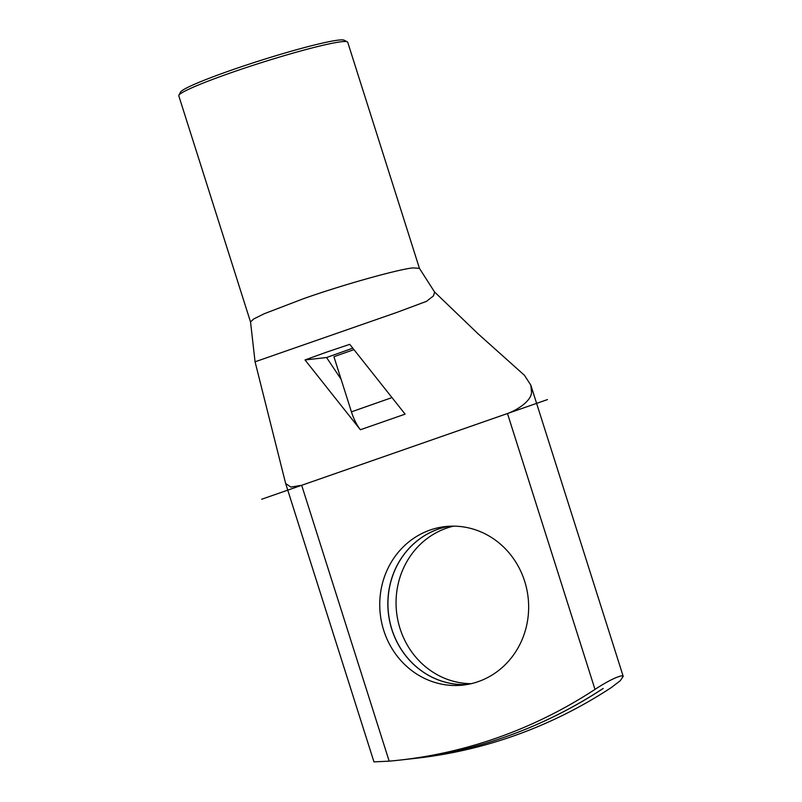 <?xml version="1.0" encoding="UTF-8"?>
<svg xmlns="http://www.w3.org/2000/svg" width="802" height="802" viewBox="0 0 802 802"><rect width="100%" height="100%" fill="white"/><g stroke="black" fill="none" stroke-linecap="round" stroke-linejoin="round"><path stroke-width="1.2" d="M178.886 95.268L180.53 92.11A86.075 6.456 -17.6 0 1 248.871 64.24A86.075 6.456 -17.6 0 1 338.554 40.1A86.075 6.456 -17.6 0 1 344.158 40.21L347.326 41.834A88.611 6.647 162.4 0 0 341.552 41.724A88.611 6.647 162.4 0 0 249.232 66.576A88.611 6.647 162.4 0 0 178.886 95.268A88.611 6.647 162.4 0 0 178.796 95.819L250.535 321.983M449.411 526.242A79.749 74.385 -96.4 0 0 438.263 529.119A79.749 74.385 -96.4 0 0 389.281 619.284A79.749 74.385 -96.4 0 0 467.095 684.507M430.153 530.022A79.749 74.385 -96.4 0 0 381.602 622.332A79.749 74.385 -96.4 0 0 463.055 685.078A79.749 74.385 -96.4 0 0 478.243 681.63A79.749 74.385 -96.4 0 0 526.794 589.32A79.749 74.385 -96.4 0 0 445.341 526.573A79.749 74.385 -96.4 0 0 430.153 530.022M453.551 526.142A79.749 74.385 -96.4 0 0 446.473 528.197A79.749 74.385 -96.4 0 0 397.11 616.177A79.749 74.385 -96.4 0 0 471.155 683.685M467.145 684.497A79.749 74.385 83.6 0 1 389.371 619.244A79.749 74.385 83.6 0 1 438.353 529.109A79.749 74.385 83.6 0 1 449.451 526.232M413.311 267.928C402.774 268.329 347.286 283.206 303.276 298.775L264.279 313.712L253.773 318.925L250.535 321.943L255.066 361.792L396.83 312.419L426.534 301.331L433.441 295.898L434.634 292.098L419.416 268.319L413.311 267.928M434.534 291.968L478.072 333.802L524.478 375.326L530.834 385.16L531.536 392.258C531.455 400.388 518.533 409.481 507.486 413.531L301.672 485.29L290.855 487.065L285.642 483.486L285.432 482.634M399.747 760.106A506.333 472.318 83.6 0 0 594.994 689.389C606.482 681.88 615.314 677.359 621.49 675.805L623.204 676.337L620.287 680.697L611.314 687.565A506.333 472.318 83.6 0 1 416.068 758.281L407.947 759.183A506.333 472.318 -96.4 0 0 603.194 688.477L603.104 688.487A506.333 472.318 83.6 0 1 407.857 759.193L399.747 760.106A506.333 472.318 83.6 0 1 389.181 761.158L301.672 485.29M326.213 352.268L349.752 344.339L405.12 414.143L360.379 429.742L305.011 359.948L326.213 352.268M360.379 429.742C356.78 425.12 353.802 419.155 351.426 411.847L391.035 397.922M353.943 349.642A303.026 22.717 -17.6 0 0 333.933 356.71L351.426 411.847M341.091 379.256L326.564 357.532L305.011 359.948M326.564 357.532L352.78 348.168M285.642 483.486L373.953 761.88L389.181 761.158M419.456 268.379L347.717 42.235A88.611 6.647 162.4 0 0 347.326 41.834M261.693 499.235L547.455 399.586M594.994 689.389L507.486 413.531M530.834 385.16L623.204 676.337M285.492 482.884L255.066 361.792"/></g></svg>
